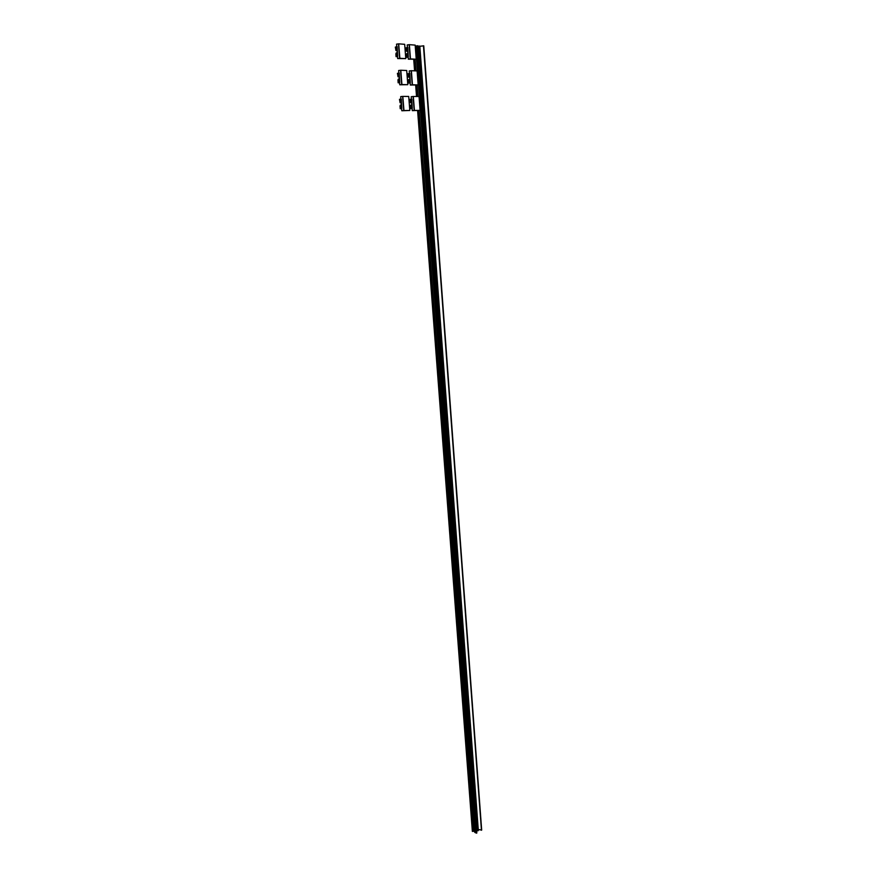 <?xml version="1.0" encoding="UTF-8"?>
<svg xmlns="http://www.w3.org/2000/svg" width="877" height="877" viewBox="0 0 877 877"><rect width="100%" height="100%" fill="white"/><g stroke="black" fill="none" stroke-linecap="round" stroke-linejoin="round"><path stroke-width="1.32" d="M418.592 46.141L477.318 830.749L418.592 46.141L419.809 46.086L478.316 830.42M477.318 830.749L478.327 830.486L419.809 46.086M417.693 110.513L472.374 831.396L473.58 831.199L476.814 833.007L417.77 45.757M415.249 46.152L417.748 45.757L476.803 833.04M476.606 830.234L477.285 830.398M417.814 46.317L418.592 46.207M478.261 829.499L481.659 830.07M419.831 46.284L423.755 45.812L481.659 830.124M397.687 58.562L396.547 44.146L398.487 43.883L399.627 58.31L398.684 43.85L399.813 58.288L397.687 58.562L405.788 58.627L399.813 58.288L398.684 43.85L399.857 58.288M396.086 56.665L397.522 56.457L396.086 56.665L395.878 54.034L396.163 52.971L397.38 52.839M396.908 46.843L395.33 47.084L395.965 50.581M397.007 50.46L396.722 46.865M397.467 56.457L397.193 52.861M397.138 46.689L397.676 56.183L396.897 46.733M398.717 43.85L404.681 44.31L405.788 58.627M399.759 84.784L398.629 70.511L400.57 70.281L401.688 84.565L400.756 70.259L401.885 84.543L399.759 84.784L407.805 84.685L401.885 84.543L400.8 70.259L401.918 84.543M399.594 82.624L398.158 82.811L397.961 80.213L398.235 79.182L399.452 79.062M398.98 73.131L397.413 73.339L398.048 76.814M399.265 76.694L398.596 76.737L399.265 76.694M398.158 82.811L399.594 82.635M399.221 72.999L399.748 82.438M400.8 70.259L406.709 70.5L407.805 84.685M410.315 85.036L409.23 70.96L411.138 70.73L412.223 84.817L411.335 70.708L412.409 84.795L410.315 85.036L418.143 84.937L412.409 84.795L411.368 70.697L412.453 84.795M410.151 82.898L408.704 83.085L408.507 80.52L408.792 79.511L409.998 79.39M409.548 73.536L407.98 73.745L408.452 77.121L409.822 77.055L408.605 77.165M408.704 83.085L410.151 82.909M409.8 73.405L410.283 82.723L409.537 73.449M411.368 70.697L417.123 70.949L418.176 84.937M408.32 59.176L407.224 44.946L409.142 44.694L410.239 58.923L409.34 44.672L410.425 58.902L408.32 59.176L416.235 59.23L410.425 58.902L409.373 44.661L410.469 58.902M408.156 57.082L406.709 57.29L406.5 54.703L406.796 53.661L408.002 53.53M407.553 47.621L405.974 47.851L406.61 51.294M407.827 51.162L407.158 51.206L407.827 51.184M406.709 57.29L408.156 57.093M407.805 47.457L408.298 56.83M409.373 44.661L415.172 45.111L416.235 59.23M412.278 110.645L411.214 96.711L413.122 96.503L414.185 110.458L413.308 96.481L414.382 110.436L412.278 110.645L420.061 110.381L414.382 110.436L413.308 96.481L414.415 110.436M410.677 108.627L412.113 108.474L410.677 108.627L410.48 106.084L410.765 105.097L411.971 104.988M411.521 99.189L409.954 99.375L410.589 102.784M411.795 102.675L410.721 102.762L411.795 102.675M410.458 99.276L410.677 102.773M412.124 108.605L411.784 104.999M411.773 99.101L412.256 108.364L411.521 99.134M413.352 96.481L419.053 96.525L420.094 110.381M401.809 110.754L400.701 96.623L402.62 96.415L403.738 110.557L402.817 96.393L403.924 110.535L401.809 110.754L409.811 110.48L403.924 110.535L402.817 96.393L403.968 110.535M400.219 108.704L401.644 108.551L400.219 108.704L400.011 106.128L400.296 105.13L401.502 105.021M401.041 99.145L399.473 99.32L400.109 102.784M401.14 102.686L400.252 102.752L401.107 102.686L400.855 99.156M399.967 99.222L400.197 102.773M401.589 108.551L401.326 105.032M401.271 99.046L401.809 108.43M402.85 96.393L408.715 96.437L409.811 110.48M419.414 46.053L478.02 830.793M414.054 59.296L414.931 70.851M416.005 85.025L416.882 96.514M417.934 110.491L472.67 831.451M413.801 59.329L414.678 70.84M415.753 85.047L416.63 96.514M414.81 59.208L415.687 70.884M416.761 84.937L417.638 96.514M418.691 110.414L473.295 831.177M415.128 59.176L416.016 70.894M417.079 84.916L417.956 96.525M419.009 110.392L473.58 831.199M415.566 46.053L474.885 832.503M416.63 45.867L475.838 832.975M417.474 45.757L476.573 833.15M417.66 45.747L476.726 833.117M423.459 45.801L481.44 830.234M423.646 45.79L481.594 830.201M396.525 50.493L396.24 46.887M396.996 56.479L396.711 52.883M396.108 50.537L395.823 46.941M396.579 56.523L396.305 52.938M399.55 82.624L399.276 79.073M399.079 76.705L398.805 73.142M398.596 76.737L398.311 73.164M399.068 82.657L398.783 79.105M398.191 76.781L397.906 73.219M398.662 82.701L398.377 79.149M410.085 82.909L409.811 79.401M409.636 77.066L409.362 73.547M409.153 77.088L408.879 73.58M409.603 82.942L409.329 79.434M408.748 77.132L408.474 73.624M409.197 82.986L408.934 79.478M408.09 57.082L407.816 53.541M407.641 51.184L407.367 47.632M407.158 51.206L406.884 47.654M407.608 57.115L407.345 53.574M406.753 51.261L406.479 47.709M407.202 57.158L406.928 53.618M411.609 102.686L411.335 99.211M411.127 102.719L410.864 99.233M411.576 108.507L411.313 105.032M411.17 108.54L410.907 105.076M400.657 102.708L400.372 99.189M401.118 108.584L400.844 105.065M400.712 108.616L400.438 105.097M413.714 59.34L414.58 70.84M415.665 85.058L416.531 96.503M417.595 110.524L472.374 831.396M423.755 45.812L481.67 830.091M399.715 82.449L398.98 73.043M408.265 56.841L407.542 47.511M401.776 108.441L401.03 99.079"/></g></svg>
